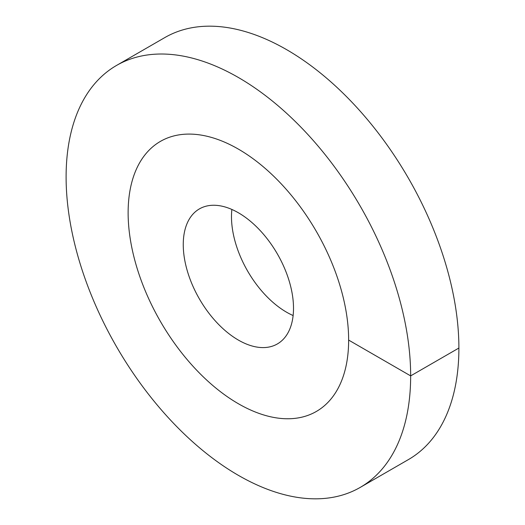 <?xml version="1.0" encoding="UTF-8"?>
<svg xmlns="http://www.w3.org/2000/svg" width="525" height="525" viewBox="0 0 525 525"><rect width="100%" height="100%" fill="white"/><g stroke="black" fill="none" stroke-linecap="round" stroke-linejoin="round"><path stroke-width="0.79" d="M238.383 403.738A155.925 90.024 -120 0 0 316.345 411.462A155.925 90.024 -120 0 0 340.246 286.512A155.925 90.024 -120 0 0 238.383 149.113A155.925 90.024 60 0 0 160.42 141.389A155.925 90.024 -120 0 0 128.126 212.769A155.925 90.024 60 0 0 196.186 369.685A155.925 90.024 60 0 0 316.345 411.462A155.925 90.024 60 0 0 348.639 340.082A155.925 90.024 -120 0 0 280.573 183.159A155.925 90.024 -120 0 0 160.42 141.389A155.925 90.024 60 0 0 136.52 266.332A155.925 90.024 60 0 0 238.383 403.738M238.383 340.082A77.962 45.012 60 0 1 187.451 271.379A77.962 45.012 60 0 1 199.402 208.904A77.962 45.012 60 0 1 238.383 212.769A77.962 45.012 -120 0 1 289.314 281.472A77.962 45.012 -120 0 1 277.364 343.941A77.962 45.012 -120 0 1 238.383 340.082M231.873 209.455A77.962 45.012 60 0 0 286.617 312.231A77.962 45.012 -120 0 0 293.127 315.545M348.639 340.082L410.655 375.887A243.633 140.661 -120 0 0 304.31 130.705A243.633 140.661 -120 0 0 116.563 65.428A243.633 140.661 -120 0 0 66.104 176.964A243.633 140.661 60 0 0 172.456 422.146A243.633 140.661 60 0 0 360.196 487.417A243.633 140.661 60 0 0 410.655 375.887L458.896 348.036A243.633 140.661 -120 0 0 352.544 102.854A243.633 140.661 -120 0 0 164.804 37.583L116.563 65.428M458.896 348.036A243.633 140.661 60 0 1 408.437 459.572L360.196 487.417"/></g></svg>
